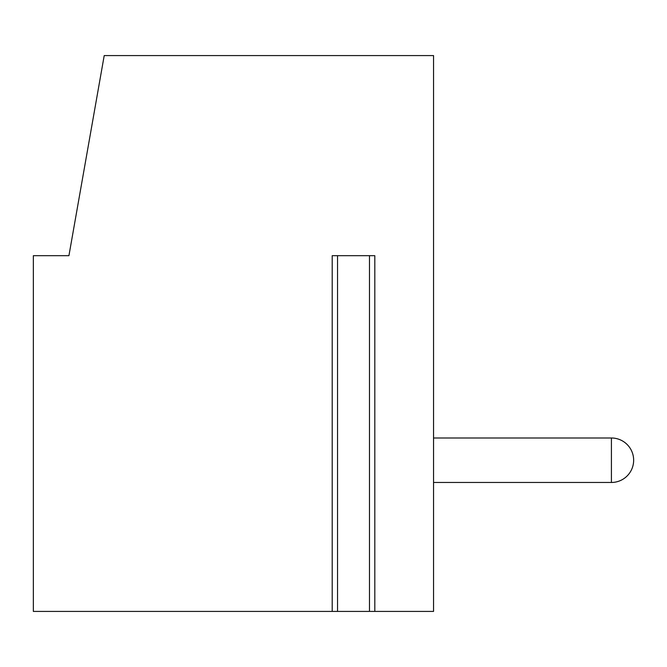 <?xml version="1.0" encoding="UTF-8"?>
<svg xmlns="http://www.w3.org/2000/svg" width="667" height="667" viewBox="0 0 667 667"><rect width="100%" height="100%" fill="white"/><g stroke="black" fill="none" stroke-linecap="round" stroke-linejoin="round"><path stroke-width="1" d="M374.812 611.414L374.812 255.686L332.208 255.686L332.208 611.414L33.35 611.414L33.35 255.686L68.926 255.686L104.21 55.586L433.55 55.586L433.55 611.414L370.193 611.414M336.827 611.414L369.476 611.414L369.476 255.686M337.544 255.686L337.544 611.414L332.208 611.414M611.414 437.994A22.236 22.236 180 0 1 633.65 460.23A22.236 22.236 180 0 0 611.414 437.994L433.55 437.994L611.414 437.994A22.236 22.236 180 0 1 633.65 460.23A22.236 22.236 180 0 0 611.414 437.994L433.55 437.994L611.414 437.994A22.236 22.236 180 0 1 633.65 460.23A22.236 22.236 180 0 0 611.414 437.994L433.55 437.994L611.414 437.994A22.236 22.236 180 0 1 633.65 460.23A22.236 22.236 180 0 0 611.414 437.994L433.55 437.994L611.414 437.994A22.236 22.236 180 0 1 633.65 460.23A22.236 22.236 180 0 0 611.414 437.994L433.55 437.994L611.414 437.994A22.236 22.236 180 0 1 633.65 460.23A22.236 22.236 180 0 0 611.414 437.994L433.55 437.994L611.414 437.994A22.236 22.236 180 0 1 633.65 460.23A22.236 22.236 180 0 0 611.414 437.994L433.55 437.994L611.414 437.994A22.236 22.236 180 0 1 633.65 460.23A22.236 22.236 180 0 0 611.414 437.994L433.55 437.994L611.414 437.994L611.414 482.466L433.55 482.466M633.65 460.23A22.236 22.236 0 0 1 611.414 482.466"/></g></svg>
